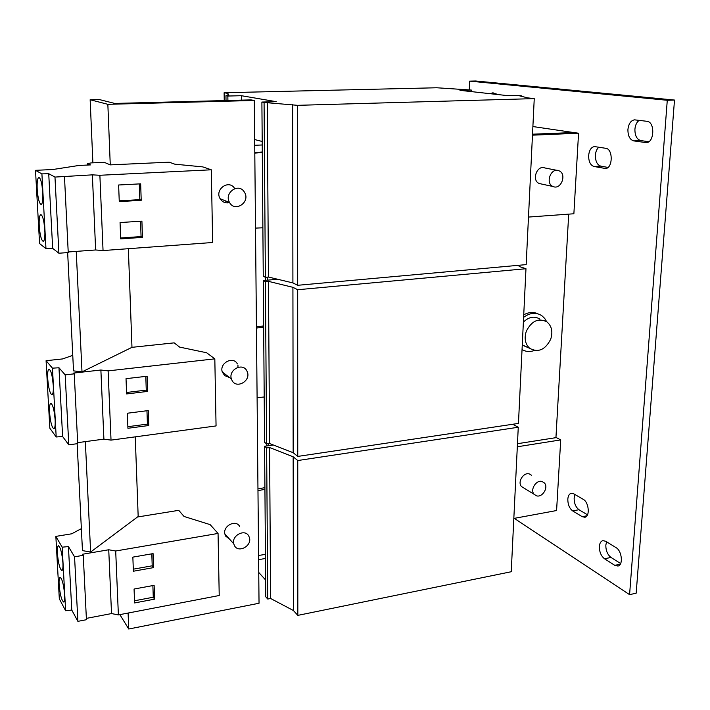 <?xml version="1.0" encoding="UTF-8"?>
<svg xmlns="http://www.w3.org/2000/svg" width="710" height="710" viewBox="0 0 710 710"><rect width="100%" height="100%" fill="white"/><g stroke="black" fill="none" stroke-linecap="round" stroke-linejoin="round"><path stroke-width="1.06" d="M567.814 499.166C567.814 504.499 569.429 508.413 572.659 510.898L582.2 516.676L584.827 517.253C590.161 516.694 588.936 502.227 583.309 499.396L573.716 493.787L571.275 493.272C569.26 493.814 568.106 495.775 567.814 499.166M574.949 494.515L574.133 498.021C574.124 503.346 575.748 507.242 578.987 509.718L587.507 514.83M627.924 129.522C627.88 135.885 629.814 139.675 633.728 140.891L646.207 142.63C654.46 142.825 655.188 121.747 646.908 121.295L634.527 119.839C630.826 120.487 628.625 123.718 627.924 129.522M639.186 120.354C636.737 122.111 635.308 125.066 634.917 129.229C634.864 135.583 636.799 139.364 640.74 140.571L648.754 141.725M588.643 155.552C588.634 161.587 590.409 165.235 593.968 166.495L605.444 168.492C612.837 168.625 613.245 148.949 605.825 148.31L594.447 146.571C591.164 147.183 589.229 150.174 588.643 155.552M598.841 147.192C596.844 148.887 595.699 151.558 595.397 155.206C595.379 161.232 597.163 164.871 600.74 166.122L607.973 167.436M599.373 546.416C599.346 551.892 601.068 556.019 604.529 558.779L614.789 565.337L617.895 566.039C623.407 565.337 621.969 550.827 616.067 547.65L605.754 541.277L602.861 540.629C600.846 541.197 599.675 543.123 599.373 546.416M606.615 541.801L605.825 545.111C605.799 550.578 607.52 554.688 610.999 557.439L620.638 563.536M37.195 189.259C37.914 198.392 39.227 203.468 41.118 204.498C42.52 203.85 43.079 199.927 42.804 192.712C42.076 183.508 40.772 178.405 38.881 177.402C37.461 178.095 36.902 182.044 37.195 189.259M42.041 185.603L42.902 196.066M39.227 225.949C39.973 235.17 41.304 240.308 43.221 241.364C44.561 240.752 45.103 236.989 44.837 230.084C44.091 220.792 42.76 215.636 40.843 214.597C39.485 215.245 38.944 219.035 39.227 225.949M44.038 222.798L44.925 232.862M47.694 378.572C48.511 388.148 49.931 393.553 51.945 394.787C53.072 394.298 53.516 391.174 53.277 385.415C52.442 375.767 51.031 370.336 49.026 369.129C47.881 369.644 47.437 372.794 47.694 378.572M52.407 377.835L53.277 385.539M49.567 412.395C50.401 422.051 51.839 427.518 53.871 428.805C54.954 428.334 55.371 425.334 55.14 419.805C54.297 410.078 52.859 404.585 50.836 403.333C49.744 403.83 49.318 406.857 49.567 412.395M54.288 412.297L55.105 419.246M59.116 584.605C60.048 594.652 61.566 600.456 63.66 602.018C64.521 601.645 64.841 599.231 64.645 594.785C63.705 584.658 62.187 578.836 60.101 577.31C59.232 577.7 58.912 580.132 59.116 584.605M57.386 553.321C58.3 563.296 59.8 569.038 61.885 570.547C62.782 570.157 63.128 567.654 62.924 563.021C61.992 552.966 60.492 547.206 58.415 545.733C57.51 546.141 57.164 548.67 57.386 553.321M526.296 331.304C531.559 320.911 538.411 317.743 546.842 321.808C551.75 325.97 553.037 331.774 550.703 339.229C545.227 349.879 538.216 352.905 529.678 348.308C525.187 344.11 524.06 338.448 526.296 331.304M523.376 322.118C528.897 316.802 534.408 315.799 539.902 319.109M523.731 314.867C528.657 312.08 533.37 311.734 537.878 313.802M546.656 321.674L544.747 318.479L541.845 315.702C536.085 312.08 530.006 312.622 523.607 317.334M541.153 183.943L539.201 183.482C531.302 180.5 537 164.676 544.801 167.942L557.057 170.356M553.001 186.49L553.152 186.552C561.015 190.173 567.157 174.003 559.098 170.835L558.726 170.684C550.836 167.374 545.023 183.464 553.001 186.49M237.397 363.946C233.182 355.674 219.141 363.103 222.283 371.996L224.742 375.661L229.206 377.258M232.117 380.604C236.599 389.151 250.976 380.959 247.355 371.987L246.761 370.682C242.492 362.286 228.212 369.883 231.389 378.918L232.117 380.604M234.522 188.283C228.86 179.177 214.5 189.366 220.056 198.596L220.135 198.738C222.425 202.243 225.576 203.513 229.596 202.554M229.472 202.332L229.552 202.474C234.824 212.618 250.435 202.394 244.693 192.614L244.196 191.798C238.462 182.532 223.836 192.934 229.472 202.332M239.616 526.341C235.755 519.214 222.727 525.977 224.875 534.044L225.744 536.201L229.312 538.899M234.575 545.901C238.64 553.197 251.917 545.919 249.485 537.772L248.677 535.837C244.773 528.604 231.531 535.517 233.705 543.709L234.575 545.901M523.98 488.072L521.486 486.536C517.173 482.099 523.598 471.884 529.376 473.969L531.408 475.176M536.458 495.802C542.369 497.861 548.83 487.344 544.366 482.933L542.138 481.531C536.298 479.428 529.766 489.811 534.115 494.293L536.458 495.802M497.142 94.465L492.962 92.788L490.113 93.684M514.28 518.353L629.584 594.652L667.276 100.279L469.594 81.126L469.283 89.833M528.489 217.065L573.875 213.763L578.561 133.223L573.778 132.521L532.509 134.243M513.827 518.442L556.587 510.534L560.705 439.907L556.321 437.6L517.466 443.706M667.276 100.279L674.5 100.057L636.169 593.187L629.584 594.652M674.5 100.057L475.709 80.993L469.594 81.126M496.086 93.684L495.323 94.261M532.465 135.166L578.561 133.223M517.315 446.776L560.705 439.907M68.204 251.979L95.637 249.973L103.048 250.559L212.654 242.5L211.305 169.796L202.847 166.903L174.802 164.179L169.211 162.173L110.263 164.88L104.272 162.341L91.093 162.909L87.65 163.62L90.543 164.915L79.005 165.448L52.762 169.53L35.5 170.329L41.908 173.879L48.724 173.701L54.972 177.074L92.362 174.855L99.879 175.272L211.305 169.796M35.5 170.329L39.574 243.557L45.972 248.651L52.673 248.376L58.903 253.23L68.24 252.547L64.477 176.612M120.061 222.558L120.682 238.897L142.462 237.371L141.911 221.138L120.061 222.558M118.623 184.999L119.262 201.596L141.21 200.326L140.66 183.837L118.623 184.999M99.879 175.272L103.048 250.559M92.362 174.855L95.637 249.973M54.972 177.074L58.903 253.23M48.724 173.701L52.673 248.376M41.908 173.879L45.972 248.651M87.65 163.62L87.712 165.048M72.757 355.364L62.604 358.932L46.079 360.698L52.46 368.162L58.974 367.762L65.178 374.862L74.248 373.842L73.565 373.078L100.882 370.017L108.115 370.877L214.819 358.852L206.628 352.755L179.603 347.092L174.163 342.859L131.971 347.332L82.005 371.88L73.529 370.868L67.654 252.583M77.656 442.658L103.9 439.126L111.026 440.129L216.062 425.929L214.819 358.852M46.079 360.698L49.833 428.21L56.197 436.987L62.613 436.508L68.781 444.842L77.709 443.635L74.248 373.842M127.347 413.238L127.924 428.281L148.772 425.521L148.266 410.575L127.347 413.238M126.025 378.67L126.611 393.943L147.627 391.405L147.121 376.229L126.025 378.67M108.115 370.877L111.026 440.129M100.882 370.017L103.9 439.126M65.178 374.862L68.781 444.842M58.974 367.762L62.613 436.508M52.46 368.162L56.197 436.987M86.371 618.383L111.523 613.573L118.384 614.913L219.221 595.512L218.059 533.441L210.133 524.628L184.041 516.463L178.751 510.33L137.474 517.004M81.366 528.639L71.692 533.805L55.85 536.396L59.321 598.849L65.622 610.733L71.781 610.067L77.887 621.348L86.434 619.706L83.247 555.327L82.573 554.235L108.736 549.771L115.695 550.995L218.059 533.441M55.85 536.396L62.178 547.179L68.426 546.576L74.559 556.817L83.247 555.327M134.066 589.043L134.598 602.941L154.602 599.142L154.132 585.333L134.066 589.043M132.85 557.128L133.382 571.231L153.537 567.618L153.067 553.605L132.85 557.128M115.695 550.995L118.384 614.913M108.736 549.771L111.523 613.573M74.559 556.817L77.887 621.348M68.426 546.576L71.781 610.067M62.178 547.179L65.622 610.733M237.957 365.126L237.983 367.318M275.649 279.438L275.649 278.773M265.638 580.017L258.742 572.446M276.243 101.672L241.409 95.708L227.848 96.036L225.957 95.699L228.948 95.628L227.901 93.392L224.12 92.744L436.659 87.765L471.334 90.055L459.973 90.339L506.274 95.486L521.149 95.486L518.486 95.557L527.734 97.891L534.248 98.619L297.605 105.329L264.076 102.444L261.892 102.054L276.243 101.672M241.462 100.137L241.409 95.708M254.668 139.559L262.203 141.468M518.052 265.354L519.755 266.667L525.977 268.726L297.685 289.733L292.919 287.319L268.469 281.355L265.398 281.621L263.295 280.521L277.104 279.314L276.403 278.95M512.744 424.26L518.264 427.242L297.756 460.541L293.159 456.787L269.587 447.54L266.632 447.966L264.59 446.253L273.323 444.992M297.756 460.541L297.827 615.375L511.235 571.736L518.264 427.242M297.827 615.375L293.39 610.502L293.159 456.787M293.39 610.502L270.599 598.486L269.587 447.54M270.599 598.486L267.741 599.054L266.632 447.966M267.741 599.054L265.771 596.817L264.59 446.253M522.587 349.888L522.036 349.693M532.518 134.199L573.369 132.539M568.71 214.145L555.939 437.662M258.582 555.468L265.433 554.395M264.928 489.341L257.97 490.628M264.919 487.637L257.952 488.924M225.842 202.794L225.815 200.992M224.245 100.58L224.12 92.744M471.28 91.59L471.334 90.055M521.113 96.223L521.149 95.486M297.605 105.329L297.685 285.296L526.172 264.617L534.248 98.619M297.685 285.296L292.911 282.917L292.653 104.476M292.911 282.917L268.442 277.042L267.262 102.355M268.442 277.042L265.371 277.308L264.076 102.444M265.371 277.308L263.259 276.226L261.892 102.054M227.91 100.492L227.848 96.036M227.59 202.9L227.573 201.693M226.029 100.536L225.957 95.699M227.937 95.655L227.901 93.392M573.378 132.495L532.89 126.549M255.502 228.105L262.877 227.795M262.292 152.561L254.792 153.103M262.283 151.993L254.792 152.526M228.567 377.214L228.567 376.77M297.685 289.733L297.756 456.423L518.451 423.408L525.977 268.726M297.756 456.423L293.159 452.705L292.919 287.319M293.159 452.705L269.56 443.528L268.469 281.355M269.56 443.528L266.596 443.954L265.398 281.621M266.596 443.954L264.555 442.25L263.295 280.521M257.1 397.698L264.2 396.979M263.658 327.115L256.443 328.055M263.65 325.934L256.434 326.875M266.738 445.942L266.72 443.936M265.522 280.326L265.496 277.299M254.721 145.284L262.23 144.973M265.469 558.442L258.617 559.693M268.682 445.658L268.664 443.652M267.537 280.148L267.51 277.122M135.255 436.854L138.175 516.481L90.623 552.052L82.458 550.605L77.15 443.714M77.55 251.296L74.159 251.544M85.342 441.629L90.623 552.052M254.304 100.474L107.849 104.317L90.152 99.737L99.169 99.515L114.763 103.438L250.994 99.888L254.304 100.474L259.035 603.251L128.741 629.007L119.875 614.629M90.152 99.737L92.886 162.83M76.254 251.713L82.005 371.88M128.359 248.704L131.971 347.332M107.849 104.317L110.263 164.88M128.111 613.049L128.741 629.007M522.045 349.568C525.808 351.787 529.935 352.089 534.417 350.483M528.08 347.616L522.267 344.838M133.302 569.172L152.206 565.799L151.807 553.827M152.206 565.799L153.537 567.618M134.51 600.775L153.271 597.234L152.881 585.564M153.271 597.234L154.602 599.142M126.557 392.479L146.26 390.109L145.798 376.38M146.26 390.109L147.627 391.405M127.862 426.692L147.414 424.118L146.961 410.744M147.414 424.118L148.772 425.521M119.227 200.841L139.817 199.652L139.284 183.908M139.817 199.652L141.21 200.326M120.647 238.001L141.068 236.572L140.544 221.227M141.068 236.572L142.462 237.371M572.659 510.898L578.987 509.718M633.728 140.891L640.74 140.571M593.968 166.495L600.74 166.122M604.529 558.779L610.999 557.439M614.789 565.337L620.3 564.175M604.538 168.43L606.322 168.332M645.363 142.595L647.032 142.515M582.2 516.676L586.957 515.779M539.343 183.544L553.152 186.552M220.135 198.738L229.552 202.474M521.486 486.536L534.115 494.293M224.875 534.044L233.705 543.709M222.283 371.996L231.389 378.918M529.678 348.308L522.879 345.371"/></g></svg>
